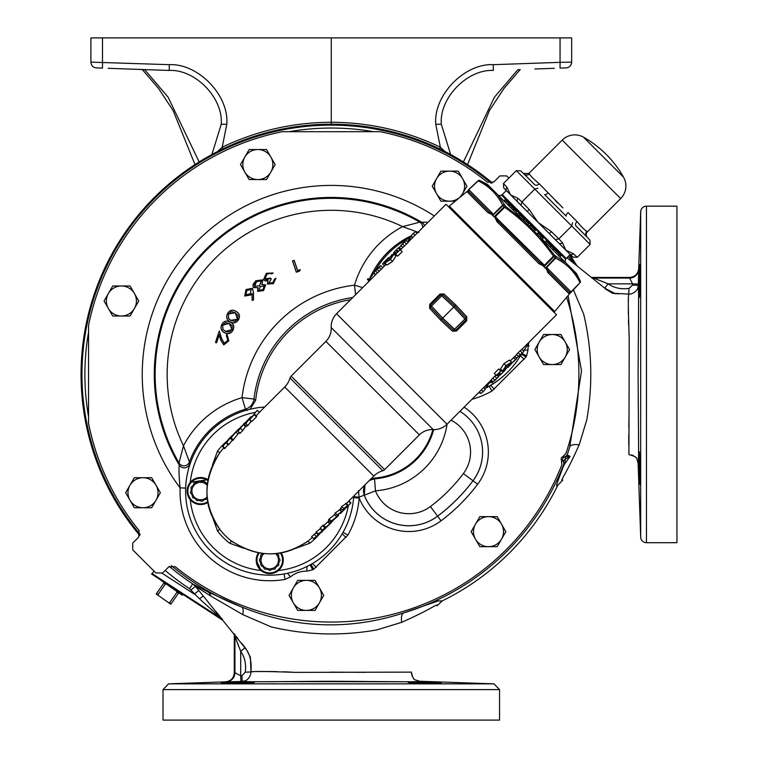 <?xml version="1.0" encoding="UTF-8"?>
<svg xmlns="http://www.w3.org/2000/svg" width="758" height="758" viewBox="0 0 758 758"><rect width="100%" height="100%" fill="white"/><g stroke="black" fill="none" stroke-linecap="round" stroke-linejoin="round"><path stroke-width="1.14" d="M328.953 520.613L327.977 521.589L330.024 523.626L332.79 520.964L330.024 523.626M325.381 527.236L323.334 525.19L322.576 525.664L320.217 528.032L322.264 530.069L331.056 522.868L326.869 526.962L329.266 524.489L322.264 530.069M329.294 524.631L330.317 523.607L329.853 523.901L327.816 521.864L323.742 525.446L325.779 527.483M316.247 531.927L315.878 532.467L317.915 534.513L318.284 533.964L316.247 531.927L320.255 528.771L322.292 530.808L325.769 527.71M316.266 532.865L311.585 536.655L313.632 538.692L322.52 531.405L313.632 538.692M329.152 519.012L328.422 520.083L330.46 522.12L331.189 521.059L329.152 519.012L334.913 514.54M339.878 509.764L335.273 512.901L334.979 514.114M341.034 508.808L340.162 509.679M345.847 503.795L341.725 506.458L340.996 508.097M382.771 470.737L290.039 378.005A4.33 4.33 0 0 1 291.129 376.158L384.619 469.647A4.33 4.33 0 0 1 382.771 470.737A21.158 21.158 0 0 0 373.77 476.081L348.585 501.246L350.622 503.284L351.011 502.914L345.904 508.021L346.946 506.155L343.033 510.134L343.762 508.495L347.657 505.425L347.164 506.751L351.011 502.914L348.974 500.877L346.349 503.483M232.924 541.979L231.465 541.051A62.98 62.98 0 0 1 219.735 529.311L217.518 531.007L212.496 516.975M307.559 541.364L307.748 541.221C283.795 557.945 258.677 558.077 232.412 541.61L231.578 540.975C256.943 558.059 282.393 558.096 307.928 541.089L308.023 541.051A62.98 62.98 0 0 0 312.353 537.413A62.98 62.98 0 0 1 308.023 541.051A21.631 21.631 0 0 1 306.914 541.837M639.335 451.702L639.43 452.611M639.667 456.335L639.771 458.723M639.828 460.21L639.875 461.433M639.97 464.815L640.055 467.913C639.25 446.585 638.985 446.585 639.24 467.923L639.155 464.635M640.065 468.634L640.103 470.216M640.122 471.457L640.14 472.357M640.15 473.03L640.169 474.887M640.197 478.611L640.188 481.917M640.178 482.666L640.112 484.144M640.055 264.409C639.61 263.396 638.624 298.51 639.24 297.487C639.799 298.519 640.548 263.396 640.055 264.409M640.055 467.923C639.25 446.585 638.985 446.585 639.24 467.923C640.036 489.251 640.302 489.251 640.055 467.923C640.302 489.251 640.036 489.251 639.24 467.923M441.298 683.204C442.331 682.769 407.217 681.783 408.221 682.399C407.188 682.949 442.321 683.707 441.298 683.204M254.328 682.399C255.351 681.783 220.237 682.769 221.251 683.204C220.227 683.707 255.361 682.949 254.328 682.399M108.176 68.315L169.261 70.447C195.384 69.139 223.449 98.189 221.222 124.255L211.918 154.518L221.222 124.255L226.794 124.255C229.248 95.394 198.189 63.227 169.261 64.676L90.894 62.137A5.77 5.77 0 0 0 96.465 67.898L102.491 68.116L102.491 37.9L571.655 37.9L571.655 62.137A5.77 5.77 0 0 1 566.084 67.898L560.058 68.116L560.058 62.346L571.655 62.137M492.984 70.456L493.287 70.447C467.165 69.139 439.109 98.189 441.327 124.255L450.631 154.518L441.327 124.255L435.755 124.255C433.301 95.394 464.37 63.227 493.287 64.676L560.058 62.346L560.058 37.9M442.217 600.905L436.978 605.879C438.541 604.382 437.328 604.628 433.339 606.637C425.958 610.939 415.403 616.169 401.693 622.346A12.014 4.908 74 0 1 403.597 612.957L437.991 600.999L442.217 600.905A252.187 252.187 0 0 0 557.746 485.376C555.709 487.006 555.68 486.589 564.028 464.739L563.384 461.65A2.88 0.512 136.7 0 1 565.07 459.367L565.174 462.352L564.113 465.26L564.227 463.65A2.88 1.743 177.9 0 1 565.174 462.352M491.222 183.275A249.24 249.24 0 0 0 140.116 534.381M171.327 565.591A249.24 249.24 0 0 0 241.271 606.864L241.821 607.073C295.232 628.619 349.154 630.58 403.597 612.957M139.794 535.508A250.216 250.216 0 0 1 225.666 147.592A250.216 250.216 0 0 1 492.349 182.953M169.328 566.397A251.144 251.144 0 0 0 192.75 583.925L208.062 591.979L241.271 606.864M573.399 289.821L583.707 314.219C591.979 349.087 593.002 384.315 586.768 419.894L579.188 444.842C573.01 458.562 567.78 469.117 563.478 476.498C561.47 480.487 561.223 481.7 562.73 480.136L557.746 485.376M636.786 458.647L636.834 458.713C637.08 457.548 634.446 456.164 628.922 454.582L629.216 338.466C628.192 309.51 628.05 294.739 628.799 294.151M365.1 672.346L330.336 672.138M293.175 672.251L291.309 672.147M291.1 672.128L286.23 671.901M285.595 671.872L283.265 671.787M277.125 671.607L265.698 671.484M263.926 671.493L257 671.588M253.2 671.721L252.111 671.787M411.082 672.128L295.307 672.374C266.361 671.342 251.59 671.209 250.993 671.958L250.405 657.262L245.999 648.706M245.166 647.692L241.442 643.03M237.974 638.606L236.458 636.644M235.084 634.834L234.336 633.811M222.435 619.295L221.421 618.111M220.332 616.822L219.536 615.866M219.043 615.278L216.617 612.36M216.314 611.99L215.736 611.289M563.251 461.508A2.88 2.88 0 0 1 562.644 459.14M358.553 490.606L359.046 497.163L364.228 495.154A47.877 47.877 0 0 0 437.622 516.179A177.211 177.211 0 0 0 473.02 480.78A47.877 47.877 0 0 0 459.926 411.338A47.839 47.839 0 0 1 472.992 480.752A177.164 177.164 0 0 1 437.603 516.151L441.08 520.793A53.647 53.647 0 0 1 359.178 498.044A89.7 89.7 0 0 1 347.903 535.053L313.765 569.201A89.7 89.7 0 0 1 312.732 569.77L306.857 571.172A24.237 24.237 0 0 0 290.485 576.876L285.008 579.434A89.7 89.7 0 0 1 180.091 487.877C179.049 477.303 178.765 469.695 179.248 465.061L179.011 462.958A176.131 176.131 0 0 1 419.799 222.17A5.77 5.751 -84.8 0 1 422.623 227.665M353.683 496.727L359.046 497.163L359.178 498.044L353.616 497.608M639.24 297.487L639.051 293.877M639.051 290.882L639.079 288.258M639.117 286.069L639.155 284.477M639.24 280.915L639.297 278.878M639.326 277.959L639.401 275.552M639.449 274.273L639.534 272.188M639.724 268L639.771 267.195M638.587 293.384L638.293 285.33C639.022 280.962 638.302 334.828 638.103 374.433L638.103 373.069M638.103 372.14L638.34 339.376M638.388 335.178L638.511 323.486M638.539 320.17L638.596 293.962M632.523 285.131L632.57 283.852L638.331 284.042L638.738 269.27A9.134 9.124 -8 0 1 629.614 278.082L629.576 277.437L592.017 277.437L608.162 283.852C614.084 287.974 621.039 289.49 629.026 288.391L632.523 285.131L638.293 285.33L637.81 287.964M638.331 284.042L638.293 285.33M410.921 682.219L413.167 682.209M421.732 682.323L428.014 682.494M436.371 682.816L438.512 682.93M439.346 682.986L440.966 683.129M359.927 681.423L364.74 681.48M366.976 681.499L368.871 681.527M379.445 681.631L387.13 681.688M284.278 681.631L403.493 681.755C424.016 681.821 420.121 681.271 419.894 681.262C419.705 681.243 424.726 681.812 404.317 681.755L331.274 681.262C290.968 681.461 237.86 682.172 242.172 681.451L240.883 681.489L242.086 681.489M640.69 537.128A5.77 5.77 0 0 0 646.46 542.7L646.46 206.167A5.77 5.77 0 0 0 640.69 211.738L640.69 537.128L638.103 463.053L636.891 458.808M646.46 206.167L676.941 206.167L676.941 542.7L646.46 542.7M331.274 720.1L163.008 720.1L163.008 689.609L499.541 689.609L499.541 720.1L331.274 720.1M484.665 388.56A84.129 84.129 0 0 0 487.129 387.319M487.896 386.902A84.129 84.129 0 0 0 507.538 372.225A84.129 84.129 0 0 1 488.019 386.684A84.129 84.129 0 0 0 521.561 353.778M561.953 460.997A246.388 246.388 0 0 0 563.63 456.401M283.265 560.143L281.142 552.866A13.521 13.521 0 0 1 269.744 573.664A13.521 13.521 0 0 1 256.223 560.143L261.074 570.518A79.96 79.96 0 0 1 190.258 499.702L188.335 496.661M348.377 505.558A79.96 79.96 0 0 1 278.413 570.518L281.967 565.923M278.755 562.559L280.034 560.361L278.755 562.559L278.755 565.108A10.29 10.29 0 0 1 278.546 565.468L276.338 566.747L278.546 565.468M275.069 568.945L276.338 566.747L275.069 568.945A10.29 10.29 0 0 1 274.699 569.163L272.16 569.163L269.952 570.433L272.16 569.163M267.328 569.163L269.535 570.433L267.328 569.163L264.788 569.163A10.29 10.29 0 0 1 264.419 568.945L263.149 566.747L260.941 565.468L263.149 566.747L264.419 568.945M260.733 564.464L260.733 562.559L259.454 560.361L260.733 563.327M280.034 559.935L278.755 557.727L280.034 559.935A10.29 10.29 0 0 1 280.034 560.361M275.571 553.624A8.745 8.745 0 0 1 269.744 568.888A8.745 8.745 0 0 1 263.936 553.615M259.454 560.361A10.29 10.29 0 0 1 259.454 559.935L260.733 557.727L260.733 555.188A10.29 10.29 0 0 1 260.941 554.818L263.149 553.548L260.941 554.818M207.938 502.412A13.521 13.521 0 0 1 187.283 493.183A13.521 13.521 0 0 1 207.91 479.643L190.258 482.363L188.335 485.414M207.294 498.878L207.294 498.878A10.29 10.29 0 0 1 206.962 499.152L204.452 499.55L202.471 501.161L204.452 499.55L206.962 499.152M196.767 500.574L195.166 498.593L196.767 500.574A10.29 10.29 0 0 0 197.165 500.725L199.676 500.318L202.054 501.228L198.786 500.46M192.788 497.693L195.166 498.593L192.788 497.693A10.29 10.29 0 0 1 192.523 497.362L192.115 494.851L190.514 492.88A10.29 10.29 0 0 1 190.447 492.454L191.348 490.075L190.95 487.565A10.29 10.29 0 0 1 191.101 487.176L193.072 485.565L193.982 483.187A10.29 10.29 0 0 1 194.313 482.922L195.365 482.751M192.305 496.026L192.523 497.362M207.171 496.85A8.745 8.745 0 0 1 192.001 492.425A8.745 8.745 0 0 1 207.152 485.205M190.514 492.88L192.115 494.851M566.036 263.026A2.88 2.88 0 0 1 565.724 259.312L501.464 195.052A2.88 2.88 0 0 1 497.76 194.749M492.757 214.277L492.766 214.855L493.449 214.306L497.854 209.758L492.634 215.414L494.045 216.816L495.211 216.068L494.633 216.722L495.41 216.93L495.211 216.068L500.024 211.927L495.505 216.362L498.338 221.156A1.44 0.587 135 0 0 496.983 221.677L494.633 216.722L492.586 215.462L492.766 214.855L487.953 212.657A1.44 0.843 135 0 1 489.488 212.316L468.842 191.67L489.488 212.316L493.259 214.116L468.7 189.547L473.437 185.34L468.804 189.661L468.842 191.67A1.44 1.431 135 0 0 466.9 191.594L449.276 206.1L554.685 311.5L569.552 293.829M571.115 291.972L575.436 287.339L570.727 292.247A1.44 0.796 41.2 0 1 570.632 292.73L569.182 293.886A1.44 1.431 135 0 0 569.106 291.934L548.47 271.288L569.106 291.934L548.47 271.288L569.106 291.934L571.115 291.972L546.48 267.328L551.028 262.922L546.66 267.517L548.47 271.288A1.44 0.843 135 0 1 548.129 272.823L545.921 268.019L543.912 266.788L544.055 266.153L539.099 263.803L496.983 221.677M497.002 219.716L539.62 262.448L498.338 221.156L539.62 262.448L544.718 265.565L543.96 266.74L545.372 268.142L555.197 257.796L553.463 256.062L554.543 255.285L566.093 263.073L576.402 273.392L580.296 281.029L573.664 270.653L580.296 281.029A1.44 1.232 152.6 0 1 579.927 282.526C574.469 271.572 566.349 263.443 555.557 258.156L555.197 257.796A1.44 0.739 -45 0 0 555.766 256.498A1.44 1.241 117.1 0 1 555.557 258.156L551.028 262.922M570.291 293.156L570.281 293.156A1.44 1.44 135 0 1 570.329 293.1L570.281 293.156A1.44 1.44 0 0 1 570.329 293.109L580.06 282.668L580.296 281.029A1.44 1.44 135 0 1 580.06 282.668L575.436 287.339M468.529 190.05A1.44 0.796 -131.2 0 0 468.056 190.144L478.118 180.717A1.44 1.44 0 0 1 479.748 180.48L490.123 187.112L479.748 180.489A1.44 1.232 -62.6 0 0 478.251 180.849L478.109 180.717A1.44 1.44 -45 0 1 479.748 180.489L487.385 184.374L497.703 194.692L505.501 206.233L524.318 221.308L539.478 236.458L554.543 255.285A1.44 0.701 -45 0 1 553.956 256.564L543.96 266.74A1.44 0.701 -45 0 0 543.912 266.788M508.305 200.633L507.67 201.258M560.143 252.48L559.518 253.106M623.588 177.239A105.779 105.779 0 0 0 583.537 137.189L623.588 177.239A17.785 17.785 0 0 1 620.679 198.568L587.346 231.901A3.847 3.847 0 0 0 587.26 237.245L586.749 236.733A3.847 3.781 135 0 1 586.881 231.436L585.489 230.423M583.537 137.189A17.785 17.785 0 0 0 562.209 140.097L528.876 173.43L529.34 173.895C530.212 175.648 533.509 178.945 539.232 183.787L535.224 180.243M529.34 173.895A3.847 3.781 -45 0 1 524.043 174.027L534.816 184.81A3.847 2.482 -45 0 0 539.232 183.787L562.91 207.891M587.26 237.245L575.976 225.96A3.847 2.482 135 0 1 576.999 221.544C581.841 227.277 585.138 230.574 586.881 231.436L587.346 231.901M506.259 190.609L503.691 187.861L506.723 191.073L506.259 190.609L502.27 194.598L566.179 258.506L570.168 254.527L504.477 188.704M451.882 208.696L451.152 209.426M552.08 308.894L551.35 309.634M353.721 496.12A84.129 84.129 0 0 1 210.25 550.526A84.129 84.129 0 0 1 264.656 407.055A84.129 84.129 0 0 0 250.131 409.216L255.654 400.347A114.335 114.335 0 0 1 350.575 299.723M373.874 272.88A84.129 84.129 0 0 1 388.56 253.238A84.129 84.129 0 0 0 374.016 272.899A84.129 84.129 0 0 1 408.42 238.438M409.415 237.908A84.129 84.129 0 0 1 411.85 236.695M376.574 269.64L380.639 265.575L382.847 267.782L377.484 272.88L375.447 270.843L376.574 269.64M382.951 263.272L385.756 260.458L382.544 264.002L384.42 265.878M388.494 257.72L385.756 260.458M392.265 254.764L391.299 254.915M393.601 252.613L394.53 252.016L393.601 252.613M398.291 247.923L394.378 251.855M401.967 244.256L406.023 240.191L408.23 242.389L402.868 247.496L400.83 245.459L401.967 244.256M290.039 378.005A21.158 21.158 0 0 1 284.705 387.006L259.236 412.485M377.446 272.842L336.543 313.755A18.268 18.268 0 0 0 331.218 327.579L433.197 429.568A18.268 18.268 0 0 0 447.031 424.234L491.279 379.985M331.218 327.579A18.268 18.268 0 0 1 325.883 341.403L419.373 434.893A18.268 18.268 0 0 1 433.197 429.568M384.619 469.647L419.373 434.893M291.129 376.158L325.883 341.403M218.939 453.862A21.631 21.631 0 0 1 219.735 452.753A62.98 62.98 0 0 1 223.885 447.864A62.98 62.98 0 0 0 219.735 452.753L219.697 452.848C202.68 478.251 202.718 503.7 219.801 529.198L219.735 529.311A21.631 21.631 0 0 1 218.162 526.952L219.735 529.311M500.773 370.994L498.726 368.957L494.263 373.429L496.3 375.466L500.773 370.994L499.134 373.069L500.441 374.367L499.674 375.134L498.376 373.836L496.3 375.466M505.993 365.659L511.508 362.125L509.471 360.078L503.956 363.613L500.536 369.023L502.582 371.06L505.993 365.659L503.956 363.613M390.436 259.463L384.931 262.998L386.968 265.044L392.473 261.51L395.894 256.1L393.857 254.063L390.436 259.463L392.473 261.51M395.667 254.129L397.704 256.166L402.176 251.694L400.129 249.657L395.667 254.129L397.296 252.054L395.998 250.756L396.766 249.988L398.064 251.286L400.129 249.657M452.46 331.151L456.439 331.047L455.662 330.27A1.44 1.44 0 0 1 453.654 330.308L441.658 319.118L430.468 307.123L431.491 306.099L442.681 318.104L453.758 307.018L441.762 295.838L442.776 294.815L454.772 306.005L465.962 318L464.948 319.023L453.758 307.018L454.772 306.005L442.776 294.815L443.97 293.971L440 294.076L429.729 304.346L429.625 308.316L440.635 320.141L452.46 331.151L464.948 319.023L465.933 320.009L455.662 330.27L442.681 318.104L440.635 320.141M443.97 293.971L455.795 304.981L466.805 316.806L465.962 318A1.44 1.44 0 0 1 465.933 320.009L466.701 320.776L466.805 316.806M492.785 378.157L491.118 379.815L493.155 381.861L496.765 378.27L494.728 376.224L492.785 378.157L494.822 380.194M496.471 374.717L494.728 376.224M500.517 370.747L501.389 369.876M510.324 360.941L516.672 354.592M518.169 352.764L516.501 354.431L518.548 356.468L522.158 352.877L520.111 350.84L518.169 352.764L520.206 354.801M522.158 352.877L523.901 351.371L521.864 349.334L520.111 350.84M521.892 349.362L556.495 314.769L446.007 204.29L408.069 242.228M401.096 249.202L402.839 247.459M400.546 250.074L401.257 249.363L399.22 247.326M393.772 252.774L396.083 254.546M395.051 255.247L395.648 254.65M382.676 267.621L386.21 264.286M121.403 316.02A15.027 15.027 0 0 1 108.394 308.506L112.724 316.02L130.073 316.02L138.752 300.992L130.073 285.974L112.724 285.974L104.054 300.992L108.394 308.506A15.027 15.027 0 0 1 121.403 285.974A15.027 15.027 0 0 1 134.412 308.506A15.027 15.027 0 0 1 108.394 308.506M172.113 586.806L182.915 594.376L182.327 595.267L160.658 580.097L172.113 586.806M176.519 591.202L176.974 592.225L169.64 602.705L168.522 602.619L170.787 604.211L178.784 592.784M168.522 602.619L158.479 595.589L158.024 594.566L165.358 584.086L166.476 584.172M164.211 582.58L156.214 594.007L158.479 595.589M176.974 592.225L178.452 593.258M169.64 602.705L171.118 603.738M163.88 583.054L165.358 584.086M156.546 593.533L158.024 594.566M475.493 539.175L479.823 546.679L497.172 546.679L505.851 531.661L497.172 516.634L479.823 516.634L471.154 531.661L475.493 539.175A15.027 15.027 0 0 1 488.503 516.634A15.027 15.027 0 0 1 501.512 539.175A15.027 15.027 0 0 1 475.493 539.175M293.365 602.894L297.704 610.408L315.053 610.408L323.723 595.39L315.053 580.363L297.704 580.363L289.035 595.39L293.365 602.894A15.027 15.027 0 0 1 306.384 580.363A15.027 15.027 0 0 1 319.393 602.894A15.027 15.027 0 0 1 293.365 602.894M129.997 500.242L134.327 507.756L151.676 507.756L160.355 492.728L151.676 477.711L134.327 477.711L125.657 492.728L129.997 500.242A15.027 15.027 0 0 1 143.006 477.711A15.027 15.027 0 0 1 156.015 500.242A15.027 15.027 0 0 1 129.997 500.242M244.825 172.066L249.164 179.58L266.513 179.58L275.182 164.562L266.513 149.534L249.164 149.534L240.485 164.562L244.825 172.066A15.027 15.027 0 0 1 257.834 149.534A15.027 15.027 0 0 1 270.852 172.066A15.027 15.027 0 0 1 244.825 172.066M461.338 195.839L466.919 186.165L458.249 171.137L440.9 171.137L432.221 186.165L440.9 201.183L455.046 201.183M458.533 198.226A15.027 15.027 0 0 1 436.561 178.651A15.027 15.027 0 0 1 462.588 178.651A15.027 15.027 0 0 1 460.04 196.938M249.657 419.591L251.694 421.628L256.46 416.862L256.678 416.35L254.641 414.304L249.657 419.591L256.858 410.779L251.031 417.904L254.641 414.304M256.176 415.839L259.35 412.361L257.313 410.324L256.592 411.044L257.189 410.438M247.838 425.541L251.059 421.476L249.022 419.439L245.8 423.504L247.838 425.541L246.71 425.825M228.812 444.567L232.308 440.161L230.261 438.124L226.225 442.937L228.262 444.974L228.812 444.567L226.775 442.53L227.021 441.45L231.635 436.002M225.031 448.348L222.994 446.31L223.629 444.842L231.247 436.381L222.615 446.585L224.652 448.632L227.807 444.861M233.379 440.01L231.332 437.972L232.232 435.803L237.33 430.307L230.621 438.465L232.668 440.502L239.367 432.344M237.169 430.734L239.841 427.967L237.169 430.734L239.291 432.695M237.927 431.321L239.964 433.358L242.768 430.535L245.478 426.64L243.432 424.594L237.927 431.321L242.077 426.185L240.703 427.095L243.432 424.594M487.024 387.215A84.129 84.129 0 0 1 484.58 388.428A84.129 84.129 0 0 0 487.024 387.215M319.203 534.371A65.766 65.766 0 0 1 309.719 543.259L295.866 548.271M243.801 548.28L229.769 543.259A65.766 65.766 0 0 1 217.518 531.007M212.505 464.919L217.518 451.067A65.766 65.766 0 0 1 226.026 441.914M511.508 362.125L507.661 367.185L502.582 371.06M507.538 367.128L506.259 365.839L503.34 370.302L507.538 367.128L510.74 362.883L506.259 365.839M496.765 378.27L498.518 376.754L496.983 375.229M498.518 376.754L495.467 379.673M493.155 381.861L496.85 378.488M495.571 379.767L493.979 381.16M500.128 374.888L500.896 374.12L500.289 375.049M505.577 369.44L504.819 370.198L505.444 369.298M501.047 374.281L504.97 370.359M500.896 374.12L499.484 372.718M501.057 374.215L499.522 372.69M502.942 372.169L501.019 370.245M510.428 364.901L508.087 366.929M516.037 358.979L514.009 361.32M508.353 366.484L516.804 358.212L514.928 356.336M513.63 357.302L515.667 359.339L516.804 358.212M512.152 363.054L511.565 362.457M515.563 359.453L513.517 357.416M523.901 351.371L520.85 354.28M518.548 356.468L522.243 353.105M520.954 354.384L519.363 355.767M479.321 391.933L480.894 393.506L483.216 391.64L485.319 389.214L483.68 387.584M478.781 392.483L479.435 393.137L480.25 392.511M483.216 391.64L481.415 389.839M484.542 388.219L483.794 387.471M490.218 381.047L491.989 382.809L492.757 382.051L490.985 380.279M487.328 385.993L488.72 383.377L491.25 382.07M486.551 386.741L485.537 385.727L487.309 387.499L488.067 386.732L486.295 384.969M487.129 385.727L486.333 384.931M490.89 381.88L490.132 381.132M498.3 376.536L500.034 374.793M499.096 375.76L497.769 374.433M505.472 369.336L506.192 368.615M516.71 358.127L518.406 356.336M526.507 344.757L528.279 346.529L529.037 345.771L527.265 343.999M523.532 351.001L527.198 345.449M384.931 262.998L388.769 257.938L393.857 254.063M388.892 257.995L390.18 259.283L393.089 254.821L388.892 257.995L385.689 262.24L390.18 259.283M406.193 240.352L402.574 243.943L404.62 245.99M402.574 243.943L400.83 245.459M405.265 240.959L401.598 244.692L405.369 241.053M398.452 248.093L399.854 249.496M398.291 247.999L399.826 249.524M394.501 251.808L396.027 253.333M394.53 252.016L395.932 253.418M383.785 262.761L385.822 264.798M383.671 262.865L385.718 264.912M380.8 265.745L377.19 269.336L379.227 271.373M377.19 269.336L375.447 270.843M379.881 266.342L376.205 270.075L379.976 266.446M417.108 233.189L415.545 231.616L413.224 233.483L411.111 235.909L412.75 237.548M417.658 232.64L417.004 231.986L416.189 232.611M413.224 233.483L415.014 235.283M411.888 236.903L412.646 237.652M409.112 239.13L407.719 241.745L408.136 242.162M409.889 238.382L410.902 239.395L409.131 237.624L408.363 238.391L410.135 240.163M409.311 239.395L410.106 240.191M401.238 245.867L399.343 247.449M393.828 253.276L395.43 254.868M393.184 254.148L392.132 254.622M369.932 280.365L368.161 278.593L367.393 279.361L369.165 281.123M375.703 274.586L373.931 272.823L369.241 279.674M373.779 272.975L375.542 274.747M232.498 541.667L233.274 542.216M231.465 541.051A21.631 21.631 0 0 0 233.824 542.624L231.465 541.051L229.769 543.259M430.08 306.147L430.468 307.123A1.44 1.44 0 0 1 430.506 305.114L440.777 294.853A1.44 1.44 0 0 1 442.776 294.815M455.795 304.981L454.772 306.005M465.962 318L466.35 318.985M430.468 307.123L429.625 308.316M321.97 531.955L322.368 531.254M316.095 536.219L314.058 534.182M325.987 527.938L319.412 533.689L318.284 533.964L322.292 530.808M319.109 533.452L322.557 530.979L319.63 532.978M321.856 531.254L322.434 530.856M324.614 527.701L322.576 525.664M331.189 521.059L338.674 515.241L330.46 522.12M331.881 520.661L333.141 520.395L337.661 516.179L331.379 521.39M337.661 516.179L337.187 516.549M337.016 516.16L337.31 514.938L341.308 511.773L341.915 511.802L341.526 512.389L345.231 508.694L340.446 513.479L340.636 512.455L337.869 514.682L337.016 516.16L336.277 516.416L334.231 514.379M337.869 514.682L337.395 515.194M339.916 512.948L340.446 513.479L345.222 508.703L344.549 508.012M344.094 508.457L344.776 509.139L345.231 508.694M339.262 509.736L341.915 511.802M337.31 514.938L335.273 512.901M345.269 507.377L345.904 508.021L351.001 502.924M345.62 503.378L347.884 505.832M343.033 510.134L340.465 508.239M343.762 508.495L341.725 506.458M231.247 436.381L228.613 439.024M234.857 432.809L230.261 438.124M231.038 436.722L231.654 435.973M235.946 432.088L237.984 434.126M237.33 430.307L238.003 429.805M239.395 428.516L239.907 429.028M239.841 427.967L240.4 428.535M244.995 423.305L244.256 423.381L244.663 423.798M243.564 424.063L245.952 422.073M244.796 422.841L245.573 422.547M240.731 428.497L242.768 430.535M245.8 423.504L244.673 423.788L246.568 421.344L251.021 416.616L251.429 417.033M250.898 416.739L247.345 420.586L249.297 418.814L249.818 419.335M246.492 426.498L244.455 424.461L244.673 423.788M254.413 414.825L256.46 416.862M586.749 236.733L589.913 240.097L590.141 244.436L577.264 257.313L572.915 257.095L569.703 254.063L572.271 256.488M572.603 222.786L571.693 225.988L558.817 238.865L562.408 242.693A2.88 2.501 136.4 0 1 558.646 243.005L549.266 233.625L551.284 231.56L558.817 238.865L555.614 239.784M590.141 244.436L534.788 189.093L521.911 201.969L529.217 209.502L527.161 211.51L517.771 202.13A2.88 2.501 133.6 0 1 518.093 198.369L521.911 201.969L520.992 205.172M524.043 174.027L520.689 170.863L516.34 170.645L503.464 183.521L503.691 187.861M503.464 183.521L507.064 187.34L510.541 194.891L518.093 198.369M529.217 209.502L538.208 222.568L551.284 231.56M562.408 242.693L565.885 250.244L573.436 253.722A2.88 2.501 133.6 0 1 569.703 254.063M557.727 203.059L555.263 200.5M507.064 187.34A2.88 2.501 136.4 0 0 506.723 191.073M537.99 188.173L534.788 189.093L516.34 170.645M576.999 221.544L568.007 212.553A3.847 1.298 135 0 0 566.169 216.163L544.623 194.607A3.847 1.298 -45 0 0 548.224 192.778M559.84 256.829L560.863 255.806L554.231 249.183L553.207 250.197M559.584 254.527L558.561 255.55M552.535 249.524L553.558 248.501L546.082 241.025L545.059 242.048M551.047 245.99L550.024 247.013M541.098 236.041L538.085 233.038L537.062 234.051L540.075 237.064L541.098 236.041L543.249 238.192L542.226 239.215M537.062 234.051L537.536 234.525L537.062 234.051M538.085 233.038L538.559 233.502L538.085 233.038M535.309 230.261L530.079 225.031L529.056 226.045L534.286 231.275L535.309 230.261M527.72 224.709L528.847 223.79L525.607 220.559L524.593 221.573L527.72 224.709L528.743 223.686M523.56 220.55L524.583 219.536L524.138 219.09L523.124 220.104M524.138 219.09L520.092 215.035L519.069 216.058M520.092 215.035L518.643 213.585M515.876 212.865L516.899 211.842L512.124 207.067L511.1 208.09M513.583 208.526L512.56 209.549M514.426 209.369L513.403 210.392M512.124 207.067L510.077 205.03L509.063 206.053M509.224 204.167L508.457 205.446M509.48 204.423L505.804 200.747L504.781 201.77M497.854 209.758L502.62 205.228A1.44 1.241 -27.1 0 1 504.278 205.011A1.44 0.739 -45 0 0 502.98 205.589L502.62 205.228C497.333 194.436 489.213 186.307 478.251 180.849L473.437 185.34M493.998 216.864A1.44 0.701 -45 0 0 494.045 216.816L504.222 206.82A1.44 0.701 -45 0 1 505.501 206.233L504.714 207.322L502.98 205.589L492.634 215.414A1.44 0.739 -45 0 1 492.586 215.462M495.41 216.93L544.415 265.272L548.858 260.752L544.718 265.565L544.055 266.153L543.856 265.376M539.62 262.448A1.44 0.587 135 0 1 539.099 263.803M546.509 268.029L545.921 268.019L546.48 267.328L545.372 268.142A1.44 0.739 -45 0 0 545.324 268.19M543.325 266.229L544.055 266.153M547.456 272.094L569.182 293.886M548.47 271.288L547.797 270.568M468.842 191.66L468.463 191.158M492.008 214.912L492.766 214.855M497.703 194.692L524.318 221.308M539.478 236.458L566.093 263.073M206.1 483.471L207.285 483.926L204.499 481.501L206.1 483.471M204.101 481.349L201.59 481.756L204.101 481.349A10.29 10.29 0 0 1 204.499 481.501M199.212 480.847L201.59 481.756L199.212 480.847A10.29 10.29 0 0 0 198.795 480.913L196.824 482.514L198.795 480.913M196.824 482.514L194.313 482.922M193.982 483.187L193.072 485.565L191.101 487.176M190.95 487.565L191.348 490.075L190.447 492.454M278.755 555.188L278.755 557.727L278.755 555.188A10.29 10.29 0 0 0 278.546 554.818L276.338 553.548L278.546 554.818M260.733 556.978L259.454 559.935M260.733 555.188L260.733 555.936M256.223 560.143A13.521 13.521 0 0 1 258.364 552.838M372.955 131.598A246.388 246.388 0 0 0 289.594 131.598M88.44 332.753A246.388 246.388 0 0 0 88.44 416.114M432.884 429.549A65.785 65.785 0 0 1 371.591 478.251M552.231 364.56A15.027 15.027 0 0 1 539.222 342.029L534.883 349.533L543.552 364.56L560.901 364.56L565.241 357.046A15.027 15.027 0 0 1 552.231 364.56A15.027 15.027 0 0 0 565.241 357.046L569.58 349.533L565.241 342.029A15.027 15.027 0 0 1 565.241 357.046M552.231 334.515A15.027 15.027 0 0 1 565.241 342.029L560.901 334.515L552.231 334.515A15.027 15.027 0 0 0 539.222 342.029L543.552 334.515L552.231 334.515M237.519 319.175L235.245 312.798L228.575 313.907L228.49 318.208L230.802 320.35L237.576 319.203L238.012 315.432L235.245 312.798M232.062 329.522L229.181 323.401L222.662 325.182L222.985 329.493L225.505 331.379L232.128 329.55L232.185 325.75L229.181 323.401M245.876 294.815L250.263 293.81L251.22 289.471L246.862 290.456L245.829 294.862L250.263 293.81M254.745 286.353L259.577 285.719L261.283 280.934L256.441 281.682L254.697 286.391L259.577 285.719M258.99 290.286L262.855 289.651L264.267 286.003L260.269 286.543L258.942 290.323L262.855 289.651M235.283 312.741L231.607 311.661L228.575 313.907M228.518 313.869L228.49 318.208M228.433 318.246L230.802 320.35M230.773 320.407L234.961 321.297L237.576 319.203M229.21 323.334L225.448 322.643L222.662 325.182M222.596 325.154L222.985 329.493M222.937 329.531L225.505 331.379M225.477 331.445L229.257 332.042L232.128 329.55M250.311 293.858L251.22 289.471M251.268 289.423L246.862 290.456M246.814 290.409L245.829 294.862M259.615 285.775L261.283 280.934M261.339 280.896L259.444 280.223L256.441 281.682M256.403 281.635L254.394 284.383L254.697 286.391M262.893 289.708L264.267 286.003M264.315 285.956L260.269 286.543M260.231 286.496L258.942 290.323M227.732 313.338C229.901 310.079 232.687 309.444 236.079 311.424C239.481 313.433 240.277 316.171 238.476 319.668C236.297 322.965 233.473 323.657 230.015 321.733C226.67 319.649 225.903 316.853 227.732 313.338L227.675 313.31C229.873 310.013 232.687 309.368 236.117 311.367C239.537 313.395 240.343 316.171 238.533 319.696C236.325 323.031 233.473 323.723 229.987 321.79C226.604 319.686 225.837 316.853 227.675 313.31M227.864 340.399L228.082 337.642L226.424 335.538L226.907 334.051L228.783 340.806L223.781 344.843L220.843 340.19L219.128 334.809L216.523 342.711L215.566 342.398L219.242 331.227L221.724 338.997L224.254 343.327L227.864 340.399L226.339 335.576L226.869 333.965L228.85 340.825L223.752 344.909L220.786 340.209L219.128 335.027L216.57 342.796L215.48 342.436L219.242 331.009L221.791 338.978L224.273 343.26L227.798 340.38M221.762 324.699C223.591 321.24 226.301 320.321 229.882 321.951C233.455 323.609 234.516 326.262 233.066 329.91C231.218 333.416 228.49 334.401 224.851 332.847C221.317 331.094 220.284 328.385 221.762 324.699L221.706 324.67C223.563 321.174 226.291 320.246 229.911 321.885C233.511 323.562 234.582 326.253 233.123 329.938C231.266 333.482 228.499 334.468 224.823 332.904C221.251 331.132 220.218 328.394 221.706 324.67M253.418 292.2L253.494 299.836L252.187 300.367L252.12 293.422L250.794 294.919L244.768 296.008L246.094 289.575L252.395 288.353L253.485 292.2L253.56 299.884L252.12 300.462L252.054 293.602L250.841 294.976L244.72 296.056L246.047 289.528L252.442 288.305L253.485 292.2M257.616 291.328L258.108 287.67L253.428 287.443L252.964 284.771L255.797 280.848L262.647 279.882L261.861 284.648L265.622 284.913L263.471 290.551L257.568 291.375L257.957 287.803L253.38 287.49L252.897 284.752L255.759 280.792L262.704 279.844L262.022 284.515L265.67 284.875L263.519 290.608L257.568 291.375M272.728 282.8L274.51 279.314L275.903 278.385L273.297 283.653L267.432 283.947L268.076 280.564L265.603 280.934L263.519 279.844L266.371 273.363L273.003 272.975L271.677 273.865L269.649 273.212L266.92 274.235L264.978 276.187L264.533 278.205L265.414 279.418L266.996 279.711L270.606 278.195L271.137 278.991L268.863 282.999L272.728 282.8L274.443 279.276L275.95 278.271L273.335 283.71L267.375 283.985L267.915 280.687L265.603 281L263.462 279.882L266.333 273.316L273.117 272.984L271.677 273.951L269.649 273.278L266.958 274.292L264.855 278.821L270.625 278.101L271.231 279.01L268.919 282.961L272.69 282.743M300.14 269.763L299.571 271.042L296.359 272.122L292.607 260.941L294.151 260.43L297.572 270.625L300.263 269.649L299.618 271.099L296.312 272.207L292.522 260.904L294.189 260.345L297.61 270.54L300.263 269.649M234.279 672.734L234.933 672.772L234.933 636.407L234.279 635.176L234.279 672.734C233.796 678.126 230.849 681.177 225.458 681.859L168.579 683.849L493.97 683.849L499.541 689.609M241.982 675.681L245.232 672.185C246.331 664.197 244.815 657.243 240.693 651.321L240.693 675.729L234.933 672.772A9.134 9.124 -82 0 1 226.111 681.897L240.883 681.489L240.693 675.729L241.982 675.681L242.172 681.451L245.27 680.798C243.327 681.954 250.604 679.414 250.917 671.929C251.855 661.488 249.894 653.491 245.042 647.957L203.315 596.063L199.439 598.773L189.566 588.729A256.915 256.915 0 0 1 165.187 570.442M226.111 681.897L225.458 681.859M604.695 288.125L608.162 283.852L632.57 283.852L629.614 278.082L593.258 278.082L591.297 277.4M640.69 211.738L638.7 268.616C638.018 274.008 634.967 276.954 629.576 277.437M430.392 506.543L437.603 516.151A47.839 47.839 0 0 1 364.295 495.211L375.485 490.852A35.834 35.834 0 0 0 430.392 506.543A165.159 165.159 0 0 0 463.384 473.551L477.635 484.239A182.972 182.972 0 0 1 441.08 520.793M508.883 178.102L506.685 175.903L499.892 175.903L493.865 181.929L487.432 182.261A247.62 247.62 0 0 0 380.184 131.693L282.27 131.712A247.62 247.62 0 0 0 88.553 325.428L88.534 423.343A247.62 247.62 0 0 0 139.102 530.591L138.771 537.024L132.745 543.05L132.745 549.844L155.864 572.963L162.657 572.963L168.683 566.937L175.117 566.605A247.62 247.62 0 0 0 561.82 464.806L561.394 459.736A1.867 1.867 0 0 1 562.389 457.008L565.97 453.388A247.62 247.62 0 0 0 566.633 297.458M355.597 294.701L354.488 285.188A97.422 97.422 0 0 1 402.621 226.633A164.116 164.116 0 0 0 183.474 445.78L179.011 462.958A5.77 5.751 -5.2 0 0 189.415 462.02L183.474 445.78A97.422 97.422 0 0 1 242.029 397.647A128.187 128.187 0 0 1 354.488 285.188L362.684 287.614M418.861 232.573L402.621 226.633L419.799 222.17L428.052 222.246M234.241 634.455L234.412 635.356M234.933 636.417L235.293 637.497M235.312 637.535L236.695 641.202M237.425 643.078L239.007 647.095M242.304 681.546L243.365 681.622M245.469 681.679L263.793 681.764M267.148 681.755L276.632 681.698M221.582 683.129L222.52 683.034M249.496 682.209L251.552 682.219M234.791 635.147A5.77 5.742 158.9 0 1 234.933 636.407L240.693 651.321L244.967 647.853M638.103 374.433L638.596 446.557C638.662 467.108 638.122 463.318 638.103 463.053C638.075 462.806 638.653 467.961 638.596 447.703L638.103 374.433M638.312 463.403L638.444 462.105M638.473 461.404L638.52 459.054M638.539 458.059L638.549 457.264M638.577 453.616L638.596 447.173M638.577 439.469L638.388 414.2M638.34 410.069L638.293 405.852M638.255 402.119L638.227 399.438M638.227 399.144L638.208 397.742M640.055 484.457L639.951 483.983M639.913 483.651L639.544 476.877M639.496 475.749L639.259 468.577M639.098 461.537L639.07 459.49M639.07 459.329L639.098 452.687M598.043 279.854L599.976 280.602M565.544 456.79L570.101 456.43L565.07 459.367L565.544 456.79L564.956 456.837A2.88 2.88 0 0 1 565.544 456.79M563.384 461.65A2.88 2.88 0 0 1 562.597 459.68A2.88 2.88 0 0 0 563.384 461.65L564.227 463.65A2.88 2.88 135.8 0 1 564.028 464.739L570.101 456.43L567.335 454.904A2.88 2.88 81.2 0 1 565.042 456.828L565.098 456.818M369.231 480.61A12.014 11.995 122.1 0 1 374.547 478.885L375.485 490.852A78.586 78.586 0 0 0 447.068 424.196M364.996 484.845L364.295 495.211A12.014 11.995 122.1 0 1 365.252 484.589M370.994 478.857L374.499 478.848L369.44 480.401M433.699 429.578A66.581 66.581 0 0 1 374.547 478.885L370.15 479.691M528.174 346.425A24.237 24.237 0 0 0 528.013 350.016L526.611 355.89A89.7 89.7 0 0 1 526.043 356.923L491.895 391.062A89.7 89.7 0 0 1 471.95 399.314M189.566 588.729L192.75 583.925L195.46 586.379L190.978 590.008M401.693 622.346L376.735 629.926C341.432 636.161 306.204 635.138 271.061 626.857L242.797 614.615L210.724 596.015L195.422 586.275L198.804 590.501L194.323 594.139L162.269 573.313M198.804 590.501L203.315 596.063M221.753 618.822L200.283 599.531M211.586 609.764L212.363 610.465M213.728 611.697L216.381 614.065M218.058 615.572L219.214 616.595M220.73 617.931L221.241 618.386M593.258 278.082A5.77 5.742 -68.9 0 1 591.989 277.949M629.064 414.076L628.922 421.486M628.913 421.742L628.827 427.825M628.78 434.381L628.761 438.617M628.761 438.901L628.77 443.402M628.77 443.506L628.78 445.695M628.676 294.625L628.628 295.241M628.458 299.249L628.429 300.187M628.344 305.483L628.335 312.353M628.335 312.381L628.354 314.428M628.448 320.321L628.572 324.566M629.017 335.112L629.093 336.372M614.103 293.564L619.267 293.772M605.31 288.959L612.786 293.412M574.744 263.841L573.768 262.742M572.328 261.122L571.788 260.515M568.187 256.498L575.483 264.694M569.646 447.248L567.164 454.933A249.24 249.24 0 0 0 569.646 447.248L569.798 446.756A12.014 4.908 -164 0 1 579.188 444.842M569.798 446.756L581.528 370.899L568.083 295.743M567.164 454.933L564.956 456.837A2.88 2.88 0 0 0 562.967 458.268M242.797 614.615A12.014 4.188 110.3 0 0 241.821 607.073M352.773 297.515A116.173 116.173 0 0 0 253.958 399.04A12.014 12.005 -49.9 0 1 245.44 409.159A85.408 85.408 0 0 0 189.415 462.02L189.661 463.962A5.77 5.751 -6.1 0 1 179.248 465.061A176.993 176.993 0 0 1 421.912 222.407A5.77 5.751 -83.9 0 1 424.489 225.799M185.663 488.067L180.091 487.877A189.007 189.007 0 0 1 434.315 215.983M189.661 463.962L188.221 470.254M246.985 410.628L245.44 409.159L242.029 397.647L253.958 399.04L255.654 400.347M154.101 571.2L151.572 574.014L160.753 579.974M577.179 266.058L569.874 254.811M404.09 612.805A249.24 249.24 0 0 0 563.715 464.389M222.899 620.338L182.915 594.376M217.679 151.486L222.208 147.175C256.706 130.727 293.062 122.426 331.274 122.275C369.487 122.426 405.843 130.727 440.341 147.175L444.87 151.486M435.755 124.255L440.341 147.175L439.545 148.852M226.794 124.255L222.208 147.175L223.004 148.852M199.155 161.947L168.105 97.185L144.816 69.831L140.514 69.442L169.565 70.456M331.274 37.9L331.274 124.217M143.452 69.594L127.666 68.987M554.382 68.315L534.883 68.987M96.465 67.898A5.77 5.77 0 0 1 90.894 62.137L90.894 37.9L102.491 37.9M144.816 69.831A5.77 5.751 134.9 0 1 143.328 69.584M463.403 161.947L494.443 97.185L517.733 69.831A5.77 5.751 45.1 0 0 519.221 69.584M517.733 69.831L519.097 69.594M373.77 476.081L284.705 387.006M169.261 70.447L169.261 64.676M493.287 70.447L493.287 64.676M284.06 573.939L285.008 579.434M463.384 473.551A35.834 35.834 0 0 0 451.095 420.169M280.365 552.999A12.801 12.801 0 0 1 269.744 572.944A12.801 12.801 0 0 1 259.141 552.98M207.806 501.644A12.801 12.801 0 0 1 187.993 493.07A12.801 12.801 0 0 1 207.777 480.411M487.953 212.657L466.9 191.594M620.679 198.568L562.209 140.097M260.041 411.67A79.96 79.96 0 0 0 258.81 411.831M255.285 412.399A79.96 79.96 0 0 0 190.258 482.363M336.543 313.755L447.031 424.234M466.701 320.776L456.439 331.047M404.526 242.02L406.563 244.057M379.133 267.403L381.179 269.45M219.735 452.753L217.518 451.067M309.719 543.259L308.023 541.051M440 294.076L441.762 295.838L431.491 306.099L429.729 304.346M573.436 253.722L577.264 257.313M548.858 260.752L553.463 256.062C539.961 237.064 523.721 220.815 504.714 207.322L500.024 211.927M245.232 672.185L250.917 671.958M629.026 288.391L628.799 294.076M464.104 407.16A53.647 53.647 0 0 1 477.635 484.239M529.065 342.199A24.237 24.237 0 0 0 528.373 345.098M208.062 591.979A12.014 7.76 -62.2 0 1 210.724 596.015M411.224 235.766A85.408 85.408 0 0 0 369.212 279.645M368.767 280.725A85.408 85.408 0 0 0 368.236 282.061M528.013 350.016L524.176 350.13M526.611 355.89L521.987 353.361M526.043 356.923L521.296 354.251M524.148 359.415L520.443 355.71M494.387 389.167L490.597 385.377M491.895 391.062L489.166 386.21M343.052 532.324L347.903 535.053M342.218 533.755L346.008 537.545M312.467 563.516L316.257 567.306M311.026 564.34L313.765 569.201M310.06 564.881L312.732 569.77M306.999 566.472L306.857 571.172M287.453 573.285L290.485 576.876M221.601 618.727L152.007 573.531M569.41 255.275L575.568 264.76M637.63 288.447L637.63 288.447C638.719 288.173 633.754 294.701 628.77 294.076L614.643 293.355L604.799 288.201L566.908 257.786M415.621 680.03L419.894 681.262L493.97 683.849M508.05 367.298L508.817 366.531M510.011 365.337L510.854 364.494M513.592 361.756L514.445 360.893M515.63 359.709L516.397 358.941M401.105 249.211L399.059 247.174M219.1 528.279L219.176 528.364C202.746 505.7 202.879 480.591 219.555 453.028M337.992 514.568L338.674 515.241M336.666 517.259L338.485 515.44M339.935 509.461L341.981 511.498M346.093 503.227L348.14 505.273M237.87 429.767L236.335 431.302M570.168 254.527L572.915 257.095M528.876 173.43L523.532 173.525M537.015 234.004L538.038 232.981M517.202 214.192L518.226 213.178M503.843 200.832L504.866 199.809M168.579 683.849L163.008 689.609M411.423 672.081C412.447 677.245 413.83 679.879 415.564 679.992L415.574 680.002M411.509 673.644L411.755 674.8M412.011 675.577L412.399 676.468M412.996 677.472L413.716 678.401M631.689 454.923L633.546 455.681M635.071 456.723L636.161 457.813M195.005 164.581L173.108 110.535L158.621 88.544L142.296 69.518M467.544 164.581L489.441 110.535L503.928 88.544L520.253 69.518"/></g></svg>

